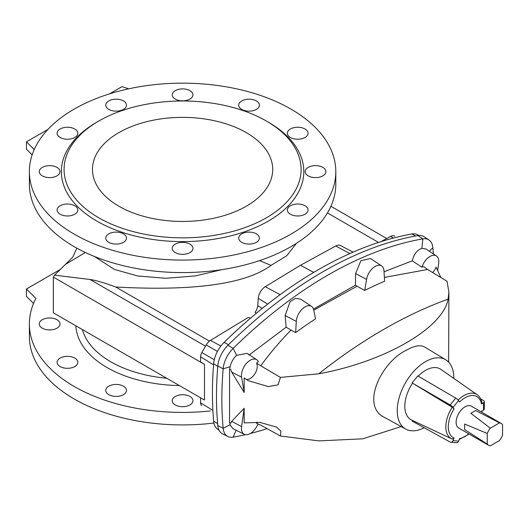 <?xml version="1.0" encoding="UTF-8"?>
<svg xmlns="http://www.w3.org/2000/svg" width="529" height="529" viewBox="0 0 529 529"><rect width="100%" height="100%" fill="white"/><g stroke="black" fill="none" stroke-linecap="round" stroke-linejoin="round"><path stroke-width="0.79" d="M98.784 217.796A118.516 68.426 0 0 0 266.391 217.796A118.516 68.426 0 0 0 266.391 121.029A118.516 68.426 0 0 0 98.784 121.029A118.516 68.426 0 0 0 98.784 217.796M118.86 206.204A90.128 52.034 0 0 0 217.075 217.485A90.128 52.034 0 0 0 272.713 169.412A90.128 52.034 0 0 0 182.591 117.378A90.128 52.034 0 0 0 92.463 169.412A90.128 52.034 0 0 0 118.86 206.204M418.208 376.152A29.293 16.915 -60 0 1 440.875 369.381L477.218 394.733C479.79 396.605 481.39 399.388 482.031 403.072L481.496 403.931L483.519 402.761A2.705 1.561 0 0 0 484.313 401.656A2.705 1.561 0 0 0 483.552 400.572L480.689 398.859M452.222 439.05A25.504 14.726 -60 0 1 451.746 438.852L452.282 439.083L454.054 438.072L453.036 440.683A2.705 2.129 95.1 0 1 450.887 442.27A2.705 2.129 95.1 0 1 450.205 442.059L412.243 421.183L412.514 420.476M468.76 433.833A23.706 13.688 -60 0 1 459.569 438.561L458.557 441.173A2.705 2.129 95.1 0 1 456.408 442.766L450.887 442.27M412.534 383.175L452.222 407.237L454.054 408.838L453.036 407.396A2.705 0.569 -141.2 0 0 450.205 404.956L412.534 383.175A29.293 16.915 -60 0 0 411.622 420.052L451.746 438.852A25.504 14.726 -60 0 1 452.222 407.237M481.383 411.979A23.706 13.688 -60 0 0 481.496 411.291L483.519 410.12A2.705 1.561 0 0 0 484.313 409.016L484.313 401.656M440.809 277.48L436.088 267.092A9.912 5.726 120 0 1 432.662 272.561M448.129 299.136A495.699 286.196 120 0 0 318.795 373.805C384.953 361.664 442.78 328.251 448.129 299.136L448.909 292.153L447.012 281.23L427.558 269.479L423.716 266.629A544.658 314.457 -60 0 0 421.917 267.211L412.25 260.85C413.942 254.118 417.136 249.972 421.831 248.399L425.905 248.954L436.445 255.976A12.458 7.194 120 0 0 421.917 267.211M318.795 373.805L280.443 377.395L278.049 384.874L268.256 386.593L248.2 380.635L244.167 377.891L244.167 392.525L241.594 377.157A12.458 7.194 -60 0 1 246.349 363.542A12.458 7.194 -60 0 1 256.724 359.733A12.458 7.194 -60 0 1 258.337 361.651A544.658 314.457 120 0 0 256.539 363.145L260.731 365.797C270.207 352.909 280.297 341.02 291.003 330.116L295.638 332.589A496.771 286.811 -60 0 1 315.522 318.835L313.69 309.941A12.458 7.194 -60 0 0 311.535 306.384L300.737 299.189L295.539 298.349L290.057 301.735L285.144 315.555L286.143 327.187L248.98 355.111M256.724 359.733L247.182 353.379L236.635 355.316C233.282 358.523 231.1 362.325 230.075 366.709L229.804 369.149L230.842 369.758L231.662 372.085L244.167 392.525M230.842 369.758A145.105 83.774 180 0 1 229.553 369.321L229.553 422.684A145.105 83.774 180 0 0 230.842 423.121L231.662 421.342L244.167 408.269L241.594 426.612A12.458 7.194 120 0 0 244.279 434.283A12.458 7.194 120 0 0 257.934 423.96M401.187 426.579L362.815 438.812L318.795 440.895L280.443 436.015L280.892 431.102L276.515 427.075L259.832 422.393L244.167 422.902L244.167 408.269M448.625 362.101L448.909 292.266M453.816 378.407A40.012 23.104 120 0 0 445.775 359.793L424.853 347.11C420.456 344.624 414.306 345.655 406.404 350.205C380.768 362.451 360.5 406.298 384.424 417.368L405.769 429.092A40.012 23.104 120 0 0 424.146 427.73M384.028 271.767L412.25 260.85M384.385 277.427L427.558 269.479M381.634 265.908A12.458 7.194 120 0 1 383.968 270.775L384.623 281.21A496.771 286.811 120 0 0 364.732 290.421L357.035 286.215A540.942 386.256 -111 0 0 355.415 285.217L355.62 273.586L360.864 260.737L370.545 258.522L381.634 265.908A12.458 7.194 120 0 0 372.833 268.11A12.458 7.194 120 0 0 366.564 279.418L364.732 290.421M313.737 310.166L357.035 286.215M280.443 377.395L260.731 365.797M437.635 270.709L438.66 263.382A12.458 7.194 120 0 0 436.445 255.976M313.459 309.068L355.415 285.217M445.775 359.793A40.012 23.104 120 0 0 425.528 361.631A40.012 23.104 120 0 0 399.322 397.114A40.012 23.104 120 0 0 405.769 429.092M481.496 403.931A23.706 13.688 -60 0 0 459.569 401.974L458.557 400.532A2.705 0.569 -141.2 0 0 455.72 398.086L417.758 375.894L412.243 382.758M227.887 436.511L222.603 433.899A21.629 12.491 -60 0 1 217.796 425.514A361.413 208.664 -60 0 1 217.796 365.995L223.159 368.819A361.036 208.446 120 0 0 223.159 428.272A21.253 12.273 120 0 0 227.887 436.511A21.253 12.273 120 0 0 233.144 437.139A406.1 234.459 -60 0 0 245.423 434.659M433.39 253.94A361.036 208.446 120 0 0 432.881 247.737A21.253 12.273 120 0 0 428.94 239.954L424.04 236.688A21.629 12.491 -60 0 0 417.884 235.584A406.477 234.678 -60 0 0 227.959 345.239A21.629 12.491 120 0 0 217.796 365.995M428.94 239.954A21.253 12.273 120 0 0 422.896 238.87A406.1 234.459 120 0 0 233.144 348.419A21.253 12.273 -60 0 0 223.159 368.819L230.075 366.709M280.443 436.015L260.731 425.151L256.539 423.359A9.912 5.726 120 0 0 256.909 422.129M267.039 428.629A406.1 234.459 -60 0 1 250.422 433.449M244.279 434.283L232.939 428.669L230.075 424.794L229.804 422.645M286.143 327.187A537.272 346.859 60.9 0 1 291.003 330.116M246.025 379.28A9.912 5.726 120 0 0 254.74 374.036A9.912 5.726 120 0 0 256.539 363.145M295.638 332.589L296.293 321.394A12.458 7.194 -60 0 1 302.145 309.134A12.458 7.194 -60 0 1 311.535 306.384M501.214 423.425L471.346 406.186A12.617 7.287 120 0 0 458.729 413.473A12.617 7.287 120 0 0 458.729 428.04L488.591 445.279A12.617 7.287 120 0 0 490.304 445.841L499.495 440.531A12.617 7.287 120 0 0 502.55 435.248L502.55 424.635A12.617 7.287 120 0 0 501.214 423.425A12.617 7.287 120 0 0 499.495 422.869L475.631 410.537L470.836 413.308L475.631 410.537M98.784 121.029L96.873 122.133A121.22 69.987 0 0 0 96.873 221.109A121.22 69.987 0 0 0 268.302 221.109A121.22 69.987 0 0 0 268.309 122.133L266.391 121.029M33.545 303.448L26.45 296.352L26.45 288.999L35.886 298.429A153.218 88.462 0 0 0 29.373 323.953L29.373 336.464A153.218 88.462 0 0 0 74.245 399.011A153.218 88.462 0 0 0 213.934 423.048M74.787 129.016A10.362 5.984 180 0 1 77.823 133.248A10.362 5.984 180 0 1 67.461 139.226A10.362 5.984 180 0 1 57.092 133.248A10.362 5.984 180 0 1 63.493 127.714A10.362 5.984 180 0 1 74.787 129.016M56.98 167.389A10.362 5.984 180 0 1 60.015 171.621A10.362 5.984 180 0 1 49.647 177.605A10.362 5.984 180 0 1 39.285 171.621A10.362 5.984 180 0 1 45.686 166.093A10.362 5.984 180 0 1 56.98 167.389M74.787 205.768A10.362 5.984 180 0 1 77.823 210A10.362 5.984 180 0 1 67.461 215.977A10.362 5.984 180 0 1 57.092 210A10.362 5.984 180 0 1 63.493 204.465A10.362 5.984 180 0 1 74.787 205.768M123.449 233.858A10.362 5.984 180 0 1 126.484 238.09A10.362 5.984 180 0 1 116.122 244.074A10.362 5.984 180 0 1 105.754 238.09A10.362 5.984 180 0 1 112.155 232.562A10.362 5.984 180 0 1 123.449 233.858M189.918 244.14A10.362 5.984 180 0 1 192.953 248.372A10.362 5.984 180 0 1 182.591 254.356A10.362 5.984 180 0 1 172.223 248.372A10.362 5.984 180 0 1 178.623 242.844A10.362 5.984 180 0 1 189.918 244.14M256.386 233.858A10.362 5.984 180 0 1 259.422 238.09A10.362 5.984 180 0 1 249.06 244.074A10.362 5.984 180 0 1 238.691 238.09A10.362 5.984 180 0 1 245.092 232.562A10.362 5.984 180 0 1 256.386 233.858M108.789 109.384A10.362 5.984 0 0 0 120.083 110.68A10.362 5.984 0 0 0 126.484 105.152A10.362 5.984 0 0 0 116.122 99.168A10.362 5.984 0 0 0 105.754 105.152A10.362 5.984 0 0 0 108.789 109.384M175.258 99.102A10.362 5.984 0 0 0 186.552 100.398A10.362 5.984 0 0 0 192.953 94.87A10.362 5.984 0 0 0 182.591 88.885A10.362 5.984 0 0 0 172.223 94.87A10.362 5.984 0 0 0 175.258 99.102M241.727 109.384A10.362 5.984 0 0 0 253.021 110.68A10.362 5.984 0 0 0 259.422 105.152A10.362 5.984 0 0 0 249.06 99.168A10.362 5.984 0 0 0 238.691 105.152A10.362 5.984 0 0 0 241.727 109.384M290.388 137.474A10.362 5.984 0 0 0 301.682 138.777A10.362 5.984 0 0 0 308.083 133.248A10.362 5.984 0 0 0 297.715 127.264A10.362 5.984 0 0 0 287.353 133.248A10.362 5.984 0 0 0 290.388 137.474M308.195 175.853A10.362 5.984 0 0 0 319.49 177.149A10.362 5.984 0 0 0 325.89 171.621A10.362 5.984 0 0 0 315.529 165.637A10.362 5.984 0 0 0 305.16 171.621A10.362 5.984 0 0 0 308.195 175.853M290.388 214.225A10.362 5.984 0 0 0 301.682 215.528A10.362 5.984 0 0 0 308.083 210A10.362 5.984 0 0 0 297.715 204.015A10.362 5.984 0 0 0 287.353 210A10.362 5.984 0 0 0 290.388 214.225M74.245 234.168A153.218 88.462 0 0 0 241.224 253.345A153.218 88.462 0 0 0 335.803 171.621A153.218 88.462 0 0 0 182.591 83.159A153.218 88.462 0 0 0 29.373 171.621A153.218 88.462 0 0 0 74.245 234.168M34.206 149.575L26.45 141.818L47.941 129.413M128.646 88.826L122.047 86.624L109.477 93.884M60.729 269.208L26.45 288.999M29.373 323.953A153.218 88.462 0 0 0 74.245 386.501A153.218 88.462 0 0 0 210.284 410.954M26.45 141.818L26.45 149.178L32.143 154.871M29.373 171.621L29.373 184.132A153.218 88.462 0 0 0 74.245 246.679A153.218 88.462 0 0 0 241.224 265.856A153.218 88.462 0 0 0 335.803 184.132L335.803 171.621M42.32 328.185A10.362 5.984 180 0 1 39.285 323.953A10.362 5.984 180 0 1 45.686 318.425A10.362 5.984 180 0 1 56.98 319.721A10.362 5.984 180 0 1 60.015 323.953A10.362 5.984 180 0 1 53.614 329.481A10.362 5.984 180 0 1 42.32 328.185M60.134 366.557A10.362 5.984 180 0 1 57.092 362.325A10.362 5.984 180 0 1 63.493 356.797A10.362 5.984 180 0 1 74.787 358.093A10.362 5.984 180 0 1 77.823 362.325A10.362 5.984 180 0 1 71.428 367.853A10.362 5.984 180 0 1 60.134 366.557M108.789 394.647A10.362 5.984 180 0 1 105.754 390.422A10.362 5.984 180 0 1 112.155 384.894A10.362 5.984 180 0 1 123.449 386.19A10.362 5.984 180 0 1 126.484 390.422A10.362 5.984 180 0 1 120.083 395.95A10.362 5.984 180 0 1 108.789 394.647M175.258 404.936A10.362 5.984 180 0 1 172.223 400.704A10.362 5.984 180 0 1 178.623 395.176A10.362 5.984 180 0 1 189.918 396.472A10.362 5.984 180 0 1 192.953 400.704A10.362 5.984 180 0 1 186.552 406.232A10.362 5.984 180 0 1 175.258 404.936M53.35 277.11L53.35 312.804L204.485 400.063L204.485 364.375L53.35 277.11L54.599 275.14L72.777 257.14L76.857 248.154M66.072 264.037L85.341 252.492M222.12 269.592L195.38 275.9L165.901 278.287L137.639 275.973L114.396 269.42L94.387 256.459M386.725 238.519L330.916 206.297M201.767 405.538L201.84 405.584A6.11 3.524 -60 0 1 201.767 405.538A6.11 3.524 -60 0 1 200.577 402.787L200.577 397.801M204.485 364.375L200.577 361.889L200.577 356.804L213.557 364.845M54.599 275.14L90.036 279.491C95.65 280.264 104.22 282.777 115.752 287.009C193.945 291.281 245.721 284.073 271.079 265.393L259.567 260.612M250.534 318.147L248.233 317.453L210.469 340.398A8.814 5.085 120 0 0 206.224 344.954L201.84 352.545A6.11 3.524 120 0 0 200.577 356.804M313.743 272.402L300.485 265.28L335.73 246.005A10.163 5.865 -60 0 1 340.497 245.535L353.127 252.128M381.072 241.614L390.508 236.45A8.814 5.085 -60 0 1 394.641 236.046A8.814 5.085 -60 0 1 394.753 236.106L394.641 236.046M209.451 341.112L115.752 287.009M296.379 243.366L286.83 255.666L271.079 265.393M378.546 242.427L327.458 212.929M300.485 265.28L265.247 286.692A10.163 5.865 120 0 0 258.278 298.29L257.742 305.656A8.312 4.801 -60 0 1 255.09 312.282L256.4 313.194M219.006 430.123L217.763 429.297A22.172 12.802 -60 0 1 213.643 421.117A360.15 207.937 120 0 1 213.643 363.747A22.172 12.802 120 0 1 224.111 342.362A405.214 233.95 -60 0 1 411.826 233.99A22.172 12.802 -60 0 1 417.355 234.631L419.008 235.451M487.255 444.076L464.641 429.574L464.641 424.033L487.255 433.463L487.255 444.076A12.617 7.287 120 0 0 488.591 445.279M470.836 413.308L490.304 428.179A12.617 7.287 120 0 0 487.255 433.463M490.304 428.179L499.495 422.869M464.641 424.033L464.641 429.574M458.114 400.003A25.504 14.726 -60 0 1 477.218 394.733M458.557 441.173L453.036 440.683M454.054 438.072A23.706 13.688 -60 0 1 454.054 408.838M483.519 402.761L483.519 410.12M429.29 251.209L432.881 247.737M236.635 355.316L233.144 348.419L227.959 345.239M421.831 248.399L422.896 238.87L417.884 235.584M366.564 279.418L355.62 273.586M236.113 430.242L233.144 437.139M241.594 426.612L231.662 421.342M230.075 424.794L223.159 428.272L217.796 425.514M241.594 377.157L231.662 372.085M296.293 321.394L285.144 315.555M453.036 407.396L458.557 400.532M450.205 404.956L455.72 398.086M75.832 325.785A106.798 61.662 0 0 0 107.07 367.549A106.798 61.662 0 0 0 179.41 385.581M82.345 329.547A101.495 58.593 0 0 0 110.819 361.81A101.495 58.593 0 0 0 166.708 378.255M205.523 346.164L90.036 279.491M200.577 402.787L212.883 410.405M201.84 352.545L214.285 359.733M206.224 344.954L217.432 351.428M335.73 246.005L349.848 253.57M390.508 236.45L393.457 238.03M210.469 340.398L220.891 346.012M257.742 305.656L262.239 308.42M258.278 298.29L267.694 304.082M265.247 286.692L280.106 294.686M411.826 233.99L415.761 235.967M213.643 421.117L217.631 423.703M213.643 363.747L217.763 366.359M224.111 342.362L228.488 344.723M459.212 439.48L469.144 434.051M481.76 412.197L481.972 411.013"/></g></svg>
